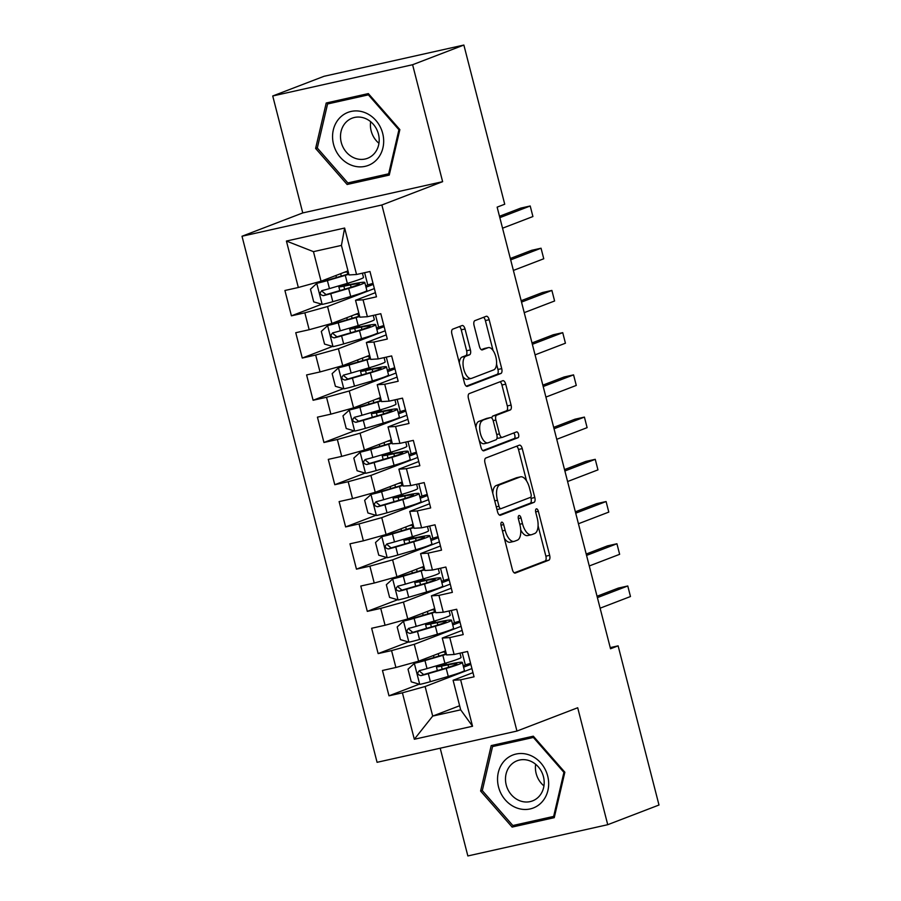 <?xml version="1.0" encoding="UTF-8"?>
<svg xmlns="http://www.w3.org/2000/svg" width="901" height="901" viewBox="0 0 901 901"><rect width="100%" height="100%" fill="white"/><g stroke="black" fill="none" stroke-linecap="round" stroke-linejoin="round"><path stroke-width="1.35" d="M501.632 522.186A2.996 1.385 77.4 0 0 501.08 525.587L512.387 569.623A4.291 1.982 77.4 0 0 515.181 573.092A4.291 1.982 77.4 0 0 515.316 573.047L548.855 560.174A4.291 1.982 77.4 0 0 549.655 555.32L538.347 511.284A2.996 1.385 77.4 0 0 536.388 508.862A2.996 1.385 77.4 0 0 536.298 508.885A2.996 1.385 77.4 0 0 535.735 512.286L537.199 517.985A13.718 6.33 77.4 0 1 534.642 533.538L531.849 534.608A13.718 6.33 77.4 0 1 531.432 534.732A13.718 6.33 77.4 0 1 522.479 523.639L521.015 517.94A2.996 1.385 77.4 0 0 519.055 515.507A2.996 1.385 77.4 0 0 518.965 515.541A2.996 1.385 77.4 0 0 518.413 518.942L519.877 524.641A13.718 6.33 77.4 0 1 517.309 540.183L514.516 541.264A13.718 6.33 77.4 0 1 514.099 541.388A13.718 6.33 77.4 0 1 505.146 530.284L503.682 524.585A2.996 1.385 77.4 0 0 501.733 522.163A2.996 1.385 77.4 0 0 501.632 522.186M465.029 328.978A4.291 1.982 77.4 0 0 462.236 325.509A4.291 1.982 77.4 0 0 462.1 325.554L452.696 329.169A4.291 1.982 77.4 0 0 451.897 334.023L464.443 382.925A4.291 1.982 77.4 0 0 467.247 386.394A4.291 1.982 77.4 0 0 467.371 386.349L500.922 373.476A4.291 1.982 77.4 0 0 501.722 368.622L489.164 319.72A4.291 1.982 77.4 0 0 486.36 316.251A4.291 1.982 77.4 0 0 486.236 316.296L474.872 320.655A4.291 1.982 77.4 0 0 474.072 325.509L479.445 346.446A4.291 1.982 77.4 0 0 482.238 349.915A4.291 1.982 77.4 0 0 482.373 349.87L488.004 347.707A11.465 5.293 77.4 0 1 488.353 347.606A11.465 5.293 77.4 0 1 495.933 357.258A11.465 5.293 77.4 0 1 493.703 369.883L471.617 378.352A11.465 5.293 77.4 0 1 471.268 378.454A11.465 5.293 77.4 0 1 463.688 368.802A11.465 5.293 77.4 0 1 465.918 356.177L469.601 354.769A4.291 1.982 77.4 0 0 470.401 349.915L465.029 328.978L461.244 329.822A4.291 1.982 77.4 0 0 459.397 326.59M412.602 64.726L272.733 95.979L302.759 212.929L442.628 181.675L412.602 64.726L463.869 45.05L504.729 204.223L497.138 207.14L610.529 648.765L618.12 645.848L610.236 647.616M442.628 181.675L381.878 204.989L516.949 731.06L377.08 762.314L242.009 236.242L381.878 204.989M440.195 748.213L467.856 855.95L607.736 824.697L577.699 707.747L516.949 731.06M607.736 824.697L658.991 805.021L618.12 645.848M485.785 458.046A4.291 1.982 77.4 0 0 484.986 462.911L497.543 511.813A4.291 1.982 77.4 0 0 500.337 515.282A4.291 1.982 77.4 0 0 500.472 515.237L534.011 502.364A4.291 1.982 77.4 0 0 534.811 497.51L522.253 448.608A4.291 1.982 77.4 0 0 519.46 445.139A4.291 1.982 77.4 0 0 519.325 445.173L485.785 458.046M480.999 447.369L468.441 398.467A4.291 1.982 77.4 0 1 469.241 393.602L502.781 380.729A4.291 1.982 77.4 0 1 502.916 380.695A4.291 1.982 77.4 0 1 505.709 384.164L511.081 405.09A4.291 1.982 77.4 0 1 510.281 409.955L496.676 415.17A4.291 1.982 77.4 0 0 495.877 420.035L499.447 433.91A4.291 1.982 77.4 0 0 502.24 437.379A4.291 1.982 77.4 0 0 502.375 437.345L516.532 431.906A2.996 1.385 77.4 0 1 516.622 431.883A2.996 1.385 77.4 0 1 518.604 434.406A2.996 1.385 77.4 0 1 518.03 437.706L483.916 450.793A4.291 1.982 77.4 0 1 483.792 450.838A4.291 1.982 77.4 0 1 480.999 447.369M459.634 705.742L432.705 716.081L460.681 709.83L472.541 726.251L460.625 679.804L474.039 676.809L467.54 651.479L454.115 654.475L449.779 637.581L463.204 634.586L456.694 609.256L443.281 612.252L438.945 595.37L452.358 592.362L445.86 567.033L432.435 570.029L428.099 553.146L441.524 550.151L435.014 524.81L421.6 527.817L417.264 510.923L430.678 507.927L424.18 482.587L410.755 485.594L406.419 468.7L419.843 465.704L413.334 440.375L399.909 443.371L395.573 426.477L408.998 423.481L402.499 398.152L389.074 401.148L384.738 384.265L398.163 381.258L391.653 355.929L378.229 358.925L373.892 342.042L387.317 339.046L380.808 313.706L367.394 316.713L363.058 299.819L376.472 296.823L369.973 271.494L356.548 274.49L349.025 274.951L341.434 245.399L313.458 251.649L321.049 281.202L347.977 270.874M472.541 726.251L414.325 739.259L402.409 692.813L425.114 686.517L471.921 668.565M419.269 684.186L388.984 695.82L402.409 692.813M388.984 695.82L382.475 670.479L395.899 667.483L391.563 650.601L414.28 644.305L461.087 626.341M408.435 641.974L378.138 653.597L391.563 650.601M378.138 653.597L371.64 628.267L385.065 625.26L380.729 608.378L403.434 602.082L450.241 584.118M397.589 599.751L367.304 611.374L380.729 608.378M367.304 611.374L360.794 586.044L374.219 583.037L369.883 566.155L392.599 559.859L439.406 541.895M386.754 557.528L356.458 569.15L369.883 566.155M356.458 569.15L349.96 543.821L363.373 540.825L359.037 523.932L381.754 517.636L428.561 499.683M375.908 515.304L345.624 526.927L359.037 523.932M345.624 526.927L339.114 501.598L352.539 498.602L348.203 481.708L370.919 475.424L417.726 457.46M365.074 473.093L334.778 484.715L348.203 481.708M334.778 484.715L328.279 459.375L341.693 456.379L337.357 439.497L360.073 433.201L406.88 415.237M354.228 430.869L323.943 442.492L337.357 439.497M323.943 442.492L317.434 417.163L330.858 414.156L326.522 397.273L349.239 390.978L396.046 373.014M343.394 388.646L313.097 400.269L326.522 397.273M313.097 400.269L306.599 374.94L320.013 371.944L315.677 355.05L338.393 348.755L385.2 330.791M332.548 346.423L302.263 358.046L315.677 355.05M302.263 358.046L295.753 332.717L309.178 329.721L304.842 312.827L327.559 306.531L374.354 288.579M321.713 304.211L291.417 315.834L304.842 312.827M291.417 315.834L284.919 290.494L298.332 287.498L286.417 241.051L344.632 228.043L356.548 274.49M375.413 292.656L355.535 300.281L359.871 317.175L367.394 316.713M363.058 299.819L355.535 300.281M298.332 287.498L321.049 281.202M286.417 241.051L313.458 251.649M386.247 334.879L366.369 342.504L370.705 359.398L378.229 358.925M373.892 342.042L366.369 342.504M327.559 306.531L331.895 323.425L358.823 313.086M309.178 329.721L331.895 323.425M397.093 377.102L377.215 384.727L381.551 401.609L389.074 401.148M384.738 384.265L377.215 384.727M338.393 348.755L342.729 365.648L369.658 355.309M320.013 371.944L342.729 365.648M407.928 419.314L388.049 426.95L392.385 443.833L399.909 443.371M395.573 426.477L388.049 426.95M349.239 390.978L353.575 407.871L380.504 397.532M330.858 414.156L353.575 407.871M418.774 461.537L398.895 469.173L403.231 486.056L410.755 485.594M406.419 468.7L398.895 469.173M360.073 433.201L364.409 450.083L391.338 439.756M341.693 456.379L364.409 450.083M429.608 503.76L409.73 511.385L414.066 528.279L421.6 527.817M417.264 510.923L409.73 511.385M370.919 475.424L375.255 492.306L402.184 481.979M352.539 498.602L375.255 492.306M440.454 545.983L420.576 553.608L424.912 570.502L432.435 570.029M428.099 553.146L420.576 553.608M381.754 517.636L386.09 534.53L413.018 524.191M363.373 540.825L386.09 534.53M451.288 588.207L431.41 595.831L435.746 612.714L443.281 612.252M438.945 595.37L431.41 595.831M392.599 559.859L396.936 576.753L423.864 566.414M374.219 583.037L396.936 576.753M462.134 630.418L442.256 638.054L446.592 654.937L454.115 654.475M449.779 637.581L442.256 638.054M403.434 602.082L407.77 618.964L434.699 608.637M385.065 625.26L407.77 618.964M472.969 672.642L453.09 680.266L460.681 709.83M460.625 679.804L453.09 680.266M414.28 644.305L418.616 661.188L445.545 650.86M395.899 667.483L418.616 661.188M463.869 45.05L324 76.303L272.733 95.979M302.759 212.929L242.009 236.242M425.114 686.517L432.705 716.081L414.325 739.259M341.434 245.399L344.632 228.043M491.203 745.6L480.605 791.044L512.128 827.084L554.25 817.669L564.848 772.225L533.324 736.185L491.203 745.6M347.133 184.491L389.255 175.076L399.864 129.62L368.34 93.591L326.218 103.007L315.609 148.451L347.133 184.491L355.107 181.428L389.57 173.724M470.851 664.397L463.576 667.19M460.017 622.174L452.73 624.967M449.171 579.951L441.884 582.744M438.337 537.728L431.05 540.532M427.491 495.516L420.204 498.309M416.656 453.293L409.369 456.086M405.81 411.07L398.524 413.863M394.976 368.847L387.689 371.651M384.13 326.635L376.843 329.428M373.296 284.412L366.009 287.205M504.312 538.19A13.718 6.33 77.4 0 0 510.326 542.233L514.099 541.388M520.722 529.923A13.718 6.33 77.4 0 0 527.659 535.577L531.432 534.732M514.246 572.856L545.071 561.019A4.291 1.982 77.4 0 0 545.871 556.165L538.088 525.835M526.544 480.886L518.48 449.453A4.291 1.982 77.4 0 0 516.622 446.22M499.402 515.045L530.227 503.209A4.291 1.982 77.4 0 0 531.027 498.354L530.734 497.183M498.974 506.249A2.996 1.385 77.4 0 0 500.933 508.682A2.996 1.385 77.4 0 0 501.024 508.648L530.475 497.352A2.996 1.385 77.4 0 0 531.027 493.951L529.484 487.937A13.718 6.33 77.4 0 0 520.53 476.843A13.718 6.33 77.4 0 0 520.125 476.967L499.999 484.693A13.718 6.33 77.4 0 0 497.431 500.246L498.974 506.249L496.271 506.858M496.958 509.538A2.996 1.385 77.4 0 0 497.161 509.527A2.996 1.385 77.4 0 0 497.251 509.493L500.843 508.693M520.53 476.843L516.757 477.688A13.718 6.33 77.4 0 0 516.341 477.812L520.125 476.967M492.768 493.241A13.718 6.33 77.4 0 1 496.214 485.538L516.341 477.812M491.845 418.165A4.291 1.982 77.4 0 1 492.903 416.014L506.497 410.8A4.291 1.982 77.4 0 0 507.297 405.934L501.925 385.009A4.291 1.982 77.4 0 0 500.066 381.776M497.093 437.627A4.291 1.982 77.4 0 0 498.467 438.224A4.291 1.982 77.4 0 0 498.591 438.19L502.105 437.402M482.846 450.601L514.246 438.55A2.996 1.385 77.4 0 0 514.967 436.073A2.996 1.385 77.4 0 0 513.66 433.009M482.564 420.587A11.465 5.293 77.4 0 0 480.334 433.212A11.465 5.293 77.4 0 0 487.914 442.864A11.465 5.293 77.4 0 0 488.252 442.763L496.034 439.778A4.291 1.982 77.4 0 0 496.834 434.913L493.275 421.037A4.291 1.982 77.4 0 0 490.471 417.568A4.291 1.982 77.4 0 0 490.347 417.602L478.78 421.431A11.465 5.293 77.4 0 0 475.919 427.603M479.242 440.544A11.465 5.293 77.4 0 0 484.13 443.709L487.914 442.864M486.822 418.391A4.291 1.982 77.4 0 0 486.686 418.413A4.291 1.982 77.4 0 0 486.563 418.447L490.347 417.602M478.78 421.431L486.563 418.447M459.296 362.878A11.465 5.293 77.4 0 1 462.145 357.021L465.828 355.613A4.291 1.982 77.4 0 0 466.628 350.759L461.244 329.822M462.765 376.381A11.465 5.293 77.4 0 0 467.495 379.298L471.268 378.454M488.353 347.606L484.569 348.45A11.465 5.293 77.4 0 0 484.231 348.552L488.004 347.707M481.303 349.678L484.231 348.552M493.072 350.523L485.38 320.565A4.291 1.982 77.4 0 0 483.522 317.332M466.301 386.157L497.138 374.32A4.291 1.982 77.4 0 0 497.938 369.466L496.541 364.027M520.012 823.919L554.565 816.317M482.35 790.38L480.605 791.044M520.102 824.021L512.128 827.084M317.355 147.787L315.609 148.451M448.664 667.236L448.056 664.859L441.434 666.166A15.936 0.957 165.6 0 1 436.377 666.74A15.936 0.957 165.6 0 1 438.021 665.862L441.096 664.679A2.624 1.205 77.4 0 0 441.467 664.364M446.558 662.866A2.624 1.205 -102.6 0 1 446.018 663.587L442.932 664.769A10.26 0.619 -14.4 0 0 441.884 665.332A10.26 0.619 -14.4 0 0 445.139 664.961L451.75 663.654A33.405 2.016 -14.4 0 1 462.359 662.449A33.405 2.016 -14.4 0 1 446.209 668.418L448.27 676.437A33.405 2.016 -14.4 0 0 464.409 670.479L462.359 662.449M446.299 653.822A27.728 1.678 -14.4 0 1 440.093 655.725L414.505 663.271L408.018 669.184L411.273 681.843L419.922 684.377A11.578 0.698 -14.4 0 0 430.374 681.674L448.27 676.437M470.581 663.339A9.483 0.574 -14.4 0 0 465.355 664.972L463.215 665.794M414.505 663.271A11.578 0.698 -14.4 0 0 424.957 660.568L442.853 655.331A33.405 2.016 -14.4 0 0 446.412 654.261M445.612 651.119L444.069 651.423M445.725 651.581A27.728 1.678 -14.4 0 0 444.689 651.772L441.501 652.403M448.056 664.859A27.728 1.678 165.6 0 1 456.852 663.868A27.728 1.678 165.6 0 1 443.45 668.812L423.661 674.59L420.215 671.763M600.111 608.186L630.475 596.53L627.772 585.977L618.323 588.094L597.048 596.248M459.972 653.169L461.053 657.392A33.405 2.016 165.6 0 1 444.914 663.35L427.018 668.587A11.578 0.698 165.6 0 1 419.629 670.569L419.292 670.671M419.629 670.569C416.836 673.024 417.276 674.714 420.925 675.637A11.578 0.698 -14.4 0 0 428.313 673.655L446.209 668.418M627.772 585.977L597.397 597.633M437.818 625.012L437.21 622.647L430.599 623.954A15.936 0.957 165.6 0 1 425.542 624.528A15.936 0.957 165.6 0 1 427.175 623.638L430.261 622.467A2.624 1.205 77.4 0 0 430.622 622.14M435.712 620.643A2.624 1.205 -102.6 0 1 435.172 621.363L432.097 622.546A10.26 0.619 -14.4 0 0 431.038 623.109A10.26 0.619 -14.4 0 0 434.293 622.737L440.916 621.442A33.405 2.016 -14.4 0 1 451.514 620.237A33.405 2.016 -14.4 0 1 435.374 626.195L437.424 634.214A33.405 2.016 -14.4 0 0 453.575 628.256L451.514 620.237M435.465 611.599A27.728 1.678 -14.4 0 1 429.248 613.502L403.659 621.048L397.183 626.961L400.438 639.631L409.077 642.165A11.578 0.698 -14.4 0 0 419.539 639.462L437.424 634.214M459.747 621.127A9.483 0.574 -14.4 0 0 454.509 622.76L452.37 623.571M403.659 621.048A11.578 0.698 -14.4 0 0 414.122 618.345L432.007 613.108A33.405 2.016 -14.4 0 0 435.577 612.038M434.766 608.896L433.223 609.2M434.89 609.358A27.728 1.678 -14.4 0 0 433.854 609.56L430.667 610.191M437.21 622.647A27.728 1.678 165.6 0 1 446.018 621.645A27.728 1.678 165.6 0 1 432.615 626.589L412.827 632.367L409.369 629.54M589.277 565.963L619.64 554.318L616.926 543.754L607.477 545.871L586.213 554.036M449.126 610.946L450.207 615.169A33.405 2.016 165.6 0 1 434.068 621.127L416.172 626.375A11.578 0.698 165.6 0 1 408.784 628.346L408.457 628.447M408.784 628.346C406.002 630.801 406.43 632.491 410.09 633.414A11.578 0.698 -14.4 0 0 417.478 631.432L435.374 626.195M616.926 543.754L586.562 555.41M426.984 582.789L426.376 580.424L419.753 581.731A15.936 0.957 165.6 0 1 414.697 582.305A15.936 0.957 165.6 0 1 416.341 581.427L419.415 580.244A2.624 1.205 77.4 0 0 419.787 579.917M424.867 578.419A2.624 1.205 -102.6 0 1 424.337 579.14L421.251 580.323A10.26 0.619 -14.4 0 0 420.193 580.897A10.26 0.619 -14.4 0 0 423.459 580.526L430.07 579.219A33.405 2.016 -14.4 0 1 440.668 578.014A33.405 2.016 -14.4 0 1 424.529 583.972L426.59 592.002A33.405 2.016 -14.4 0 0 442.729 586.033L440.668 578.014M424.619 569.376A27.728 1.678 -14.4 0 1 418.413 571.29L392.825 578.825L386.338 584.738L389.592 597.408L398.242 599.942A11.578 0.698 -14.4 0 0 408.694 597.239L426.59 592.002M448.901 578.904A9.483 0.574 -14.4 0 0 443.664 580.537L441.535 581.359M392.825 578.825A11.578 0.698 -14.4 0 0 403.276 576.133L421.172 570.885A33.405 2.016 -14.4 0 0 424.731 569.815M423.932 566.673L422.389 566.977M424.044 567.134A27.728 1.678 -14.4 0 0 423.008 567.337L419.821 567.968M426.376 580.424A27.728 1.678 165.6 0 1 435.172 579.422A27.728 1.678 165.6 0 1 421.769 584.377L401.981 590.144L398.535 587.317M578.431 523.751L608.794 512.095L606.091 501.542L596.642 503.648L575.367 511.813M438.291 568.722L439.373 572.946A33.405 2.016 165.6 0 1 423.222 578.904L405.337 584.152A11.578 0.698 165.6 0 1 397.949 586.123L397.611 586.236M397.949 586.123C395.156 588.59 395.595 590.268 399.244 591.191A11.578 0.698 -14.4 0 0 406.633 589.22L424.529 583.972M606.091 501.542L575.716 513.187M504.718 760.467A28.381 25.115 -111 0 0 505.348 799.964A28.381 25.115 -111 0 0 541.501 802.509A28.381 25.115 -111 0 0 540.859 763.012A28.381 25.115 -111 0 0 504.718 760.467M510.912 764.904A21.489 19.022 -111 0 0 508.93 791.427A21.489 19.022 -111 0 0 532.536 800.888A21.489 19.022 -111 0 0 538.764 796.743A21.489 19.022 -111 0 0 540.746 770.22A21.489 19.022 -111 0 0 517.14 760.759A21.489 19.022 -111 0 0 510.912 764.904M535.656 764.273A21.489 19.022 -111 0 0 543.945 785.886M564.713 772.067L563.925 772.371L553.653 816.407L512.838 825.53L482.294 790.605L492.565 746.569L500.156 743.663L533.369 736.241M554.633 816.024L553.653 816.407M492.565 746.569L533.381 737.457L563.925 772.371M534.169 737.153L533.381 737.457M339.733 117.873A28.381 25.115 -111 0 0 340.364 157.371A28.381 25.115 -111 0 0 376.505 159.916A28.381 25.115 -111 0 0 375.875 120.419A28.381 25.115 -111 0 0 339.733 117.873M345.928 122.311A21.489 19.022 -111 0 0 343.945 148.834A21.489 19.022 -111 0 0 367.552 158.294A21.489 19.022 -111 0 0 373.769 154.139A21.489 19.022 -111 0 0 375.751 127.627A21.489 19.022 -111 0 0 352.145 118.166A21.489 19.022 -111 0 0 345.928 122.311M370.66 121.68A21.489 19.022 -111 0 0 378.949 143.293M399.717 129.462L398.929 129.767L388.658 173.803L347.842 182.926L317.298 148.012L327.57 103.975L335.172 101.058L368.385 93.636M389.637 173.431L388.658 173.803M327.57 103.975L368.385 94.853L398.929 129.767M369.185 94.549L368.385 94.853M416.138 540.566L415.53 538.201L408.919 539.508A15.936 0.957 165.6 0 1 403.862 540.082A15.936 0.957 165.6 0 1 405.495 539.203L408.581 538.021A2.624 1.205 77.4 0 0 408.941 537.694M414.032 536.196A2.624 1.205 -102.6 0 1 413.491 536.928L410.417 538.1A10.26 0.619 -14.4 0 0 409.358 538.674A10.26 0.619 -14.4 0 0 412.613 538.302L419.235 536.996A33.405 2.016 -14.4 0 1 429.833 535.791A33.405 2.016 -14.4 0 1 413.683 541.749L415.744 549.779A33.405 2.016 -14.4 0 0 431.894 543.81L429.833 535.791M413.784 527.164A27.728 1.678 -14.4 0 1 407.567 529.067L381.979 536.613L375.503 542.526L378.758 555.185L387.396 557.719A11.578 0.698 -14.4 0 0 397.859 555.016L415.744 549.779M438.066 536.681A9.483 0.574 -14.4 0 0 432.829 538.314L430.689 539.136M381.979 536.613A11.578 0.698 -14.4 0 0 392.442 533.91L410.327 528.662A33.405 2.016 -14.4 0 0 413.897 527.603M413.086 524.461L411.543 524.765M413.21 524.911A27.728 1.678 -14.4 0 0 412.174 525.114L408.986 525.745M415.53 538.201A27.728 1.678 165.6 0 1 424.337 537.199A27.728 1.678 165.6 0 1 410.935 542.154L391.135 547.921L387.689 545.094M567.596 481.528L597.96 469.871L595.246 459.319L585.796 461.425L564.522 469.59M427.446 526.499L428.527 530.723A33.405 2.016 165.6 0 1 412.388 536.692L394.492 541.929A11.578 0.698 165.6 0 1 387.103 543.911L386.777 544.013M387.103 543.911C384.322 546.366 384.75 548.056 388.41 548.968A11.578 0.698 -14.4 0 0 395.798 546.997L413.683 541.749M595.246 459.319L564.882 470.975M405.304 498.343L404.695 495.978L398.073 497.284A15.936 0.957 165.6 0 1 393.016 497.859A15.936 0.957 165.6 0 1 394.661 496.98L397.735 495.798A2.624 1.205 77.4 0 0 398.107 495.471M403.186 493.985A2.624 1.205 -102.6 0 1 402.657 494.705L399.571 495.888A10.26 0.619 -14.4 0 0 398.512 496.451A10.26 0.619 -14.4 0 0 401.778 496.079L408.39 494.773A33.405 2.016 -14.4 0 1 418.988 493.568A33.405 2.016 -14.4 0 1 402.848 499.537L404.909 507.556A33.405 2.016 -14.4 0 0 421.049 501.598L418.988 493.568M402.938 484.941A27.728 1.678 -14.4 0 1 396.733 486.844L371.133 494.39L364.657 500.303L367.912 512.962L376.562 515.496A11.578 0.698 -14.4 0 0 387.013 512.793L404.909 507.556M427.22 494.458A9.483 0.574 -14.4 0 0 421.983 496.091L419.855 496.913M371.133 494.39A11.578 0.698 -14.4 0 0 381.596 491.687L399.492 486.45A33.405 2.016 -14.4 0 0 403.051 485.38M402.251 482.238L400.708 482.542M402.364 482.688A27.728 1.678 -14.4 0 0 401.328 482.891L398.141 483.522M404.695 495.978A27.728 1.678 165.6 0 1 413.491 494.987A27.728 1.678 165.6 0 1 400.089 499.931L380.301 505.709L376.855 502.882M556.75 439.305L587.114 427.648L584.411 417.095L574.951 419.213L553.687 427.367M416.611 484.287L417.692 488.5A33.405 2.016 165.6 0 1 401.542 494.469L383.657 499.706A11.578 0.698 165.6 0 1 376.269 501.688L375.931 501.789M376.269 501.688C373.476 504.143 373.915 505.833 377.564 506.756A11.578 0.698 -14.4 0 0 384.952 504.774L402.848 499.537M584.411 417.095L554.036 428.752M394.458 456.131L393.85 453.766L387.239 455.073A15.936 0.957 165.6 0 1 382.182 455.647A15.936 0.957 165.6 0 1 383.815 454.757L386.901 453.575A2.624 1.205 77.4 0 0 387.261 453.259M392.352 451.761A2.624 1.205 -102.6 0 1 391.811 452.482L388.736 453.665A10.26 0.619 -14.4 0 0 387.678 454.228A10.26 0.619 -14.4 0 0 390.933 453.856L397.555 452.55A33.405 2.016 -14.4 0 1 408.153 451.356A33.405 2.016 -14.4 0 1 392.003 457.314L394.064 465.333A33.405 2.016 -14.4 0 0 410.214 459.375L408.153 451.356M392.104 442.718A27.728 1.678 -14.4 0 1 385.887 444.621L360.299 452.167L353.823 458.08L357.078 470.75L365.716 473.273A11.578 0.698 -14.4 0 0 376.179 470.581L394.064 465.333M416.386 452.246A9.483 0.574 -14.4 0 0 411.149 453.879L409.009 454.69M360.299 452.167A11.578 0.698 -14.4 0 0 370.75 449.464L388.646 444.227A33.405 2.016 -14.4 0 0 392.217 443.157M391.406 440.015L389.863 440.319M391.53 440.476A27.728 1.678 -14.4 0 0 390.493 440.679L387.295 441.299M393.85 453.766A27.728 1.678 165.6 0 1 402.657 452.764A27.728 1.678 165.6 0 1 389.255 457.708L369.455 463.486L366.009 460.659M545.905 397.082L576.28 385.425L573.565 374.872L564.116 376.99L542.841 385.155M405.765 442.064L406.847 446.288A33.405 2.016 165.6 0 1 390.707 452.246L372.811 457.483A11.578 0.698 165.6 0 1 365.423 459.465L365.096 459.566M365.423 459.465C362.641 461.92 363.069 463.61 366.73 464.533A11.578 0.698 -14.4 0 0 374.118 462.551L392.003 457.314M573.565 374.872L543.202 386.529M383.623 413.908L383.015 411.543L376.393 412.849A15.936 0.957 165.6 0 1 371.336 413.424A15.936 0.957 165.6 0 1 372.98 412.545L376.055 411.363A2.624 1.205 77.4 0 0 376.427 411.036M381.506 409.538A2.624 1.205 -102.6 0 1 380.965 410.259L377.891 411.442A10.26 0.619 -14.4 0 0 376.832 412.005A10.26 0.619 -14.4 0 0 380.098 411.644L386.709 410.338A33.405 2.016 -14.4 0 1 397.307 409.133A33.405 2.016 -14.4 0 1 381.168 415.091L383.229 423.11A33.405 2.016 -14.4 0 0 399.368 417.152L397.307 409.133M381.258 400.495A27.728 1.678 -14.4 0 1 375.053 402.398L349.453 409.944L342.977 415.857L346.232 428.527L354.881 431.061A11.578 0.698 -14.4 0 0 365.333 428.358L383.229 423.11M405.54 410.023A9.483 0.574 -14.4 0 0 400.303 411.656L398.174 412.478M349.453 409.944A11.578 0.698 -14.4 0 0 359.916 407.241L377.812 402.004A33.405 2.016 -14.4 0 0 381.371 400.934M380.571 397.791L379.017 398.096M380.684 398.253A27.728 1.678 -14.4 0 0 379.648 398.456L376.46 399.087M383.015 411.543A27.728 1.678 165.6 0 1 391.811 410.541A27.728 1.678 165.6 0 1 378.409 415.496L358.621 421.263L355.163 418.436M535.07 354.859L565.434 343.213L562.731 332.66L553.27 334.767L532.007 342.932M394.931 399.841L396.012 404.065A33.405 2.016 165.6 0 1 379.862 410.023L361.977 415.271A11.578 0.698 165.6 0 1 354.589 417.242L354.251 417.354M354.589 417.242C351.795 419.697 352.235 421.386 355.884 422.31A11.578 0.698 -14.4 0 0 363.272 420.339L381.168 415.091M562.731 332.66L532.356 344.306M372.777 371.685L372.169 369.32L365.558 370.626A15.936 0.957 165.6 0 1 360.501 371.201A15.936 0.957 165.6 0 1 362.134 370.322L365.22 369.14A2.624 1.205 77.4 0 0 365.581 368.813M370.671 367.315A2.624 1.205 -102.6 0 1 370.131 368.036L367.056 369.219A10.26 0.619 -14.4 0 0 365.997 369.793A10.26 0.619 -14.4 0 0 369.252 369.421L375.863 368.115A33.405 2.016 -14.4 0 1 386.473 366.91A33.405 2.016 -14.4 0 1 370.322 372.868L372.383 380.898A33.405 2.016 -14.4 0 0 388.534 374.929L386.473 366.91M370.424 358.271A27.728 1.678 -14.4 0 1 364.207 360.186L338.618 367.721L332.142 373.633L335.397 386.304L344.036 388.838A11.578 0.698 -14.4 0 0 354.498 386.135L372.383 380.898M394.706 367.799A9.483 0.574 -14.4 0 0 389.469 369.433L387.329 370.255M338.618 367.721A11.578 0.698 -14.4 0 0 349.07 365.029L366.966 359.781A33.405 2.016 -14.4 0 0 370.536 358.722M369.725 355.58L368.182 355.884M369.838 356.03A27.728 1.678 -14.4 0 0 368.813 356.233L365.615 356.864M372.169 369.32A27.728 1.678 165.6 0 1 380.977 368.318A27.728 1.678 165.6 0 1 367.574 373.273L347.775 379.039L344.328 376.213M524.224 312.647L554.599 300.99L551.885 290.437L542.436 292.543L521.161 300.709M384.085 357.618L385.166 361.842A33.405 2.016 165.6 0 1 369.027 367.811L351.131 373.048A11.578 0.698 165.6 0 1 343.743 375.03L343.416 375.131M343.743 375.03C340.961 377.485 341.389 379.175 345.049 380.087A11.578 0.698 -14.4 0 0 352.437 378.116L370.322 372.868M551.885 290.437L521.521 302.094M361.943 329.462L361.335 327.097L354.712 328.403A15.936 0.957 165.6 0 1 349.656 328.978A15.936 0.957 165.6 0 1 351.3 328.099L354.375 326.917A2.624 1.205 77.4 0 0 354.735 326.59M359.826 325.103A2.624 1.205 -102.6 0 1 359.285 325.824L356.21 327.007A10.26 0.619 -14.4 0 0 355.152 327.57A10.26 0.619 -14.4 0 0 358.418 327.198L365.029 325.892A33.405 2.016 -14.4 0 1 375.627 324.687A33.405 2.016 -14.4 0 1 359.488 330.656L361.549 338.675A33.405 2.016 -14.4 0 0 377.688 332.717L375.627 324.687M359.578 316.06A27.728 1.678 -14.4 0 1 353.372 317.963L327.773 325.509L321.297 331.422L324.551 344.081L333.201 346.615A11.578 0.698 -14.4 0 0 343.653 343.912L361.549 338.675M383.86 325.576A9.483 0.574 -14.4 0 0 378.623 327.209L376.494 328.032M327.773 325.509A11.578 0.698 -14.4 0 0 338.235 322.806L356.12 317.557A33.405 2.016 -14.4 0 0 359.69 316.499M358.891 313.357L357.337 313.661M359.003 313.807A27.728 1.678 -14.4 0 0 357.967 314.01L354.78 314.64M361.335 327.097A27.728 1.678 165.6 0 1 370.131 326.106A27.728 1.678 165.6 0 1 356.728 331.05L336.94 336.828L333.483 334.001M513.39 270.424L543.754 258.767L541.05 248.214L531.59 250.332L510.326 258.486M373.251 315.406L374.332 319.618A33.405 2.016 165.6 0 1 358.181 325.588L340.296 330.825A11.578 0.698 165.6 0 1 332.908 332.807L332.57 332.908M332.908 332.807C330.115 335.262 330.554 336.951 334.203 337.875A11.578 0.698 -14.4 0 0 341.592 335.893L359.488 330.656M541.05 248.214L510.676 259.871M351.097 287.25L350.489 284.885L343.878 286.18A15.936 0.957 165.6 0 1 338.821 286.755A15.936 0.957 165.6 0 1 340.454 285.876L343.54 284.693A2.624 1.205 77.4 0 0 343.9 284.378M348.991 282.88A2.624 1.205 -102.6 0 1 348.45 283.601L345.376 284.784A10.26 0.619 -14.4 0 0 344.317 285.347A10.26 0.619 -14.4 0 0 347.572 284.975L354.183 283.669A33.405 2.016 -14.4 0 1 364.792 282.464A33.405 2.016 -14.4 0 1 348.642 288.433L350.703 296.452A33.405 2.016 -14.4 0 0 366.853 290.494L364.792 282.464M348.743 273.836A27.728 1.678 -14.4 0 1 342.526 275.74L316.938 283.286L310.462 289.198L313.717 301.869L322.355 304.392A11.578 0.698 -14.4 0 0 332.818 301.7L350.703 296.452M373.025 283.353A9.483 0.574 -14.4 0 0 367.788 284.986L365.648 285.808M316.938 283.286A11.578 0.698 -14.4 0 0 327.39 280.583L345.286 275.346A33.405 2.016 -14.4 0 0 348.856 274.276M348.045 271.133L346.502 271.438M348.158 271.595A27.728 1.678 -14.4 0 0 347.133 271.787L343.934 272.417M350.489 284.885A27.728 1.678 165.6 0 1 359.296 283.883A27.728 1.678 165.6 0 1 345.894 288.827L326.094 294.604L322.648 291.778M502.544 228.201L532.919 216.544L530.205 205.991L520.755 208.108L499.481 216.274M362.405 273.183L363.486 277.407A33.405 2.016 165.6 0 1 347.347 283.364L329.451 288.602A11.578 0.698 165.6 0 1 322.062 290.584L321.736 290.685M322.062 290.584C319.269 293.039 319.709 294.728 323.369 295.652A11.578 0.698 -14.4 0 0 330.757 293.67L348.642 288.433M530.205 205.991L499.841 217.648M502.443 530.892L505.146 530.284M518.323 518.537L521.015 517.94M519.776 524.247L522.479 523.639M535.656 511.892L538.347 511.284M545.871 556.165L549.655 555.32M545.071 561.019L548.855 560.174M500.99 525.193L503.682 524.585M518.48 449.453L522.253 448.608M531.027 498.354L534.811 497.51M530.227 503.209L534.011 502.364M496.214 485.538L499.999 484.693M494.728 500.843L497.431 500.246M501.925 385.009L505.709 384.164M507.297 405.934L511.081 405.09M506.497 410.8L510.281 409.955M492.903 416.014L496.676 415.17M493.162 420.643L495.877 420.035M496.733 434.519L499.447 433.91M514.246 438.55L518.03 437.706M466.628 350.759L470.401 349.915M465.828 355.613L469.601 354.769M462.145 357.021L465.918 356.177M485.38 320.565L489.164 319.72M497.938 369.466L501.722 368.622M497.138 374.32L500.922 373.476M446.018 663.587L441.096 664.679M414.336 663.418L419.708 684.321M462.19 652.673L465.355 664.972M442.211 669.184L441.434 666.166M438.855 656.086L438.224 653.664M445.297 654.137L444.689 651.772M442.853 655.331L444.914 663.35M428.313 673.655L430.374 681.674M424.957 660.568L427.018 668.587M423.661 674.59L420.925 675.637M435.172 621.363L430.261 622.467M403.502 621.194L408.863 642.098M451.345 610.45L454.509 622.76M431.376 626.961L430.599 623.954M428.009 613.874L427.389 611.441M434.462 611.925L433.854 609.56M432.007 613.108L434.068 621.127M417.478 631.432L419.539 639.462M414.122 618.345L416.172 626.375M412.827 632.367L410.09 633.414M424.337 579.14L419.415 580.244M392.656 578.983L398.028 599.875M440.51 568.227L443.664 580.537M420.53 584.738L419.753 581.731M417.174 571.651L416.544 569.218M423.616 569.702L423.008 567.337M421.172 570.885L423.222 578.904M406.633 589.22L408.694 597.239M403.276 576.133L405.337 584.152M401.981 590.144L399.244 591.191M413.491 536.928L408.581 538.021M381.821 536.759L387.182 557.651M410.417 538.1L410.552 538.663M429.664 526.004L432.829 538.314M409.685 542.515L408.919 539.508M406.328 529.428L405.709 527.006M412.782 527.479L412.174 525.114M410.327 528.662L412.388 536.692M395.798 546.997L397.859 555.016M392.442 533.91L394.492 541.929M391.135 547.921L388.41 548.968M402.657 494.705L397.735 495.798M370.975 494.536L376.336 515.44M418.83 483.792L421.983 496.091M398.85 500.292L398.073 497.284M395.494 487.204L394.863 484.783M401.936 485.256L401.328 482.891M399.492 486.45L401.542 494.469M384.952 504.774L387.013 512.793M381.596 491.687L383.657 499.706M380.301 505.709L377.564 506.756M391.811 452.482L386.901 453.575M360.141 452.313L365.502 473.216M407.984 441.569L411.149 453.879M388.004 458.08L387.239 455.073M384.648 444.993L384.029 442.56M391.102 443.044L390.493 440.679M388.646 444.227L390.707 452.246M374.118 462.551L376.179 470.581M370.75 449.464L372.811 457.483M369.455 463.486L366.73 464.533M380.965 410.259L376.055 411.363M349.295 410.09L354.656 430.993M397.15 399.346L400.303 411.656M377.17 415.857L376.393 412.849M373.814 402.77L373.183 400.337M380.256 400.821L379.648 398.456M377.812 402.004L379.862 410.023M363.272 420.339L365.333 428.358M359.916 407.241L361.977 415.271M358.621 421.263L355.884 422.31M370.131 368.036L365.22 369.14M338.449 367.878L343.822 388.77M367.056 369.219L367.191 369.782M386.304 357.123L389.469 369.433M366.324 373.633L365.558 370.626M362.968 360.546L362.348 358.114M369.421 358.598L368.813 356.233M366.966 359.781L369.027 367.811M352.437 378.116L354.498 386.135M349.07 365.029L351.131 373.048M347.775 379.039L345.049 380.087M359.285 325.824L354.375 326.917M327.615 325.655L332.976 346.558M375.469 314.9L378.623 327.209M355.49 331.41L354.712 328.403M352.122 318.323L351.503 315.902M358.575 316.375L357.967 314.01M356.12 317.557L358.181 325.588M341.592 335.893L343.653 343.912M338.235 322.806L340.296 330.825M336.94 336.828L334.203 337.875M348.45 283.601L343.54 284.693M316.769 283.432L322.141 304.335M364.623 272.688L367.788 284.986M344.644 289.198L343.878 286.18M341.288 276.1L340.668 273.679M347.741 274.152L347.133 271.787M345.286 275.346L347.347 283.364M330.757 293.67L332.818 301.7M327.39 280.583L329.451 288.602M326.094 294.604L323.369 295.652M497.161 509.527L500.933 508.682M498.467 438.224L502.24 437.379M486.686 418.413L490.471 417.568M436.377 666.74L437.368 670.592M433.494 655.477L434.012 657.505M425.542 624.528L426.533 628.38M422.648 613.266L423.166 615.293M414.697 582.305L415.688 586.157M411.802 571.043L412.331 573.07M403.862 540.082L404.853 543.934M400.968 528.819L401.486 530.847M393.016 497.859L394.007 501.711M390.122 486.596L390.651 488.624M382.182 455.647L383.173 459.499M379.287 444.384L379.805 446.412M371.336 413.424L372.327 417.276M368.441 402.161L368.971 404.189M360.501 371.201L361.481 375.053M357.607 359.938L358.125 361.965M349.656 328.978L350.647 332.829M346.761 317.715L347.29 319.742M338.821 286.755L339.801 290.618M335.927 275.492L336.445 277.519"/></g></svg>
